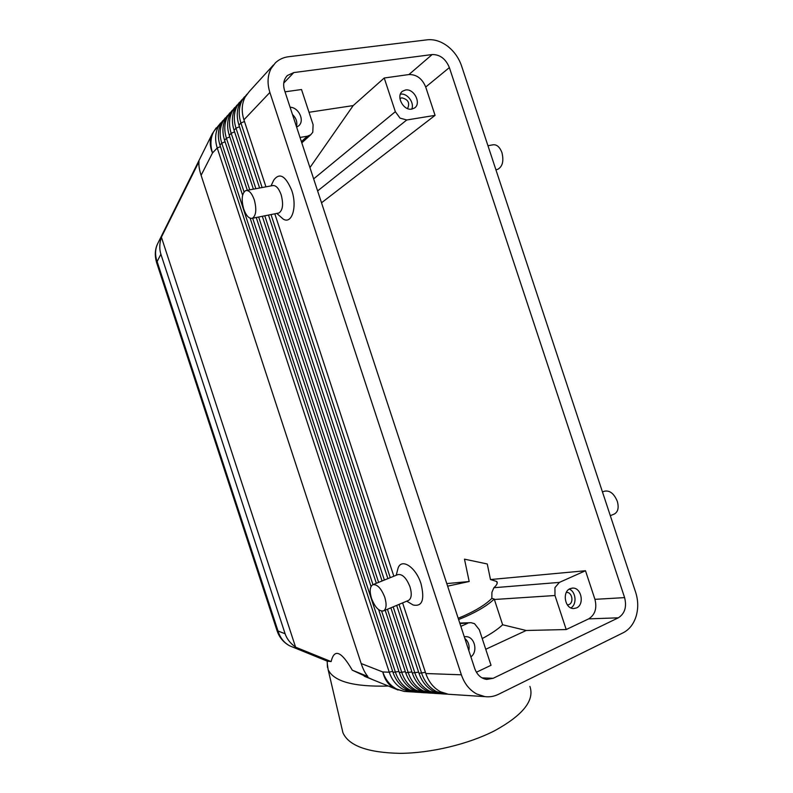 <?xml version="1.0" encoding="UTF-8"?>
<svg xmlns="http://www.w3.org/2000/svg" width="793" height="793" viewBox="0 0 793 793"><rect width="100%" height="100%" fill="white"/><g stroke="black" fill="none" stroke-linecap="round" stroke-linejoin="round"><path stroke-width="1.19" d="M293.212 647.276L289.683 645.829C283.993 642.726 280.098 637.77 277.986 630.98L277.044 630.683M156.647 262.701L277.084 630.812C279.344 637.423 283.458 642.38 289.445 645.7M157.292 244.472C154.903 249.924 154.665 255.921 156.578 262.463L157.123 261.581C154.883 255.118 155.081 249.111 157.728 243.55L212.415 133.502M327.132 661.094L331.147 661.6L295.591 647.167C290.327 643.351 286.828 638.88 285.103 633.766L160.89 254.196C159.264 249.081 159.433 243.411 161.395 237.176L199.003 161.603C198.557 165.053 199.261 169.633 201.105 175.322L361.172 663.523C363.085 669.252 365.305 673.584 367.843 676.488L352.3 670.184L372.423 679.551M265.942 186.841L243.927 119.822L269.878 92.464C267.122 83.602 267.509 75.652 271.057 68.614L275.359 62.875C278.977 59.435 283.388 57.383 288.583 56.729L427.288 39.809C434.177 39.115 440.948 41.256 447.609 46.222C454.171 51.376 458.82 57.939 461.556 65.898L635.679 592.381C638.246 600.479 638.395 608.459 636.115 616.31C633.637 624.071 629.345 629.553 623.239 632.735L498.42 694.341C494.079 696.462 489.549 697.216 484.83 696.611L476.742 694.004C469.555 690.088 464.43 683.685 461.367 674.803L425.801 673.525L402.606 602.898M246.92 94.228L242.162 100.324C238.723 107.055 238.316 114.618 240.923 122.994L262.126 187.544M399.038 604.395L421.688 673.376C424.592 681.762 429.489 687.809 436.378 691.526L444.149 693.994L447.837 694.182M451.524 694.47L448.372 694.262L440.561 691.783C433.642 688.046 428.716 681.96 425.801 673.525M243.927 119.822C241.3 111.397 241.716 103.804 245.156 97.033L249.319 91.482L273.407 65.016M227.611 115.431L223.051 121.279C219.701 127.822 219.284 135.117 221.782 143.166L395.489 672.424C398.264 680.493 403.013 686.312 409.703 689.88L417.267 692.259L420.746 692.448M417.495 692.289L407.146 689.722C400.475 686.163 395.747 680.364 392.971 672.335L219.958 145.099C217.46 137.08 217.877 129.804 221.217 123.292L225.262 117.919M223.011 120.477L218.501 126.275C215.171 132.758 214.744 139.994 217.232 147.974L389.244 672.196C392 680.186 396.708 685.955 403.35 689.494L410.853 691.853L414.293 692.041M381.651 611.135L401.843 672.652C404.658 680.8 409.436 686.669 416.176 690.277L423.789 692.685L427.318 692.874M424.007 692.705L421.162 692.517L413.569 690.118C406.849 686.53 402.091 680.672 399.285 672.563L378.648 609.678M387.44 609.262L408.336 672.89C411.171 681.108 415.988 687.045 422.778 690.683L430.44 693.112L434.019 693.3M430.649 693.132L427.764 692.933L420.121 690.525C413.351 686.897 408.554 680.989 405.719 672.791L385.18 610.213M393.179 606.853L414.947 673.128C417.812 681.435 422.669 687.422 429.509 691.1L437.23 693.548L440.858 693.736M437.419 693.568L434.505 693.369L426.803 690.931C419.983 687.273 415.135 681.306 412.281 673.029L390.87 607.825M444.328 694.014L441.364 693.816L433.612 691.357C426.743 687.65 421.866 681.633 418.982 673.277L396.678 605.386M242.608 195.227L224.568 140.242C222.04 132.134 222.466 124.808 225.827 118.246L229.92 112.804M232.299 110.286L227.69 116.194C224.32 122.776 223.904 130.141 226.431 138.269L244.026 191.876M247.317 190.28L229.266 135.286C226.719 127.108 227.135 119.703 230.515 113.092L234.659 107.6M237.077 105.033L232.418 111.01C229.028 117.642 228.612 125.066 231.169 133.274L249.736 189.834M253.403 189.16L234.054 130.23C231.487 121.973 231.903 114.509 235.303 107.848L239.496 102.277M241.954 99.68L237.236 105.717C233.826 112.398 233.42 119.892 235.997 128.188L255.871 188.704M259.608 188.01L238.941 125.076C236.344 116.74 236.76 109.206 240.18 102.495L244.432 96.855M317.616 190.925L406.769 119.981L400.019 118.117L395.34 111.694L313.651 178.881M285.014 91.819L301.518 89.52L313.096 124.689L312.789 132.233L310.767 134.741L307.347 136.227L301.399 141.62M567.372 604.93L568.997 604.563C574.053 602.571 572.09 592.093 566.737 592.44L566.737 592.44M570.108 588.664L572.705 588.089C581.457 587.484 584.728 604.643 576.471 607.944L573.646 608.548C564.913 608.955 561.88 591.796 570.108 588.664M570.861 607.904C577.155 604.553 576.035 591.647 569.265 589.12M290.079 107.214C298.961 107.402 305.097 121.16 298.465 125.978L296.612 127.088M296.443 126.573C297.553 122.162 296.225 118.127 292.458 114.46M464.282 636.789L466.125 636.66C474.68 636.64 478.248 651.737 470.883 656.862M468.841 650.656C469.734 645.561 468.395 641.487 464.827 638.434M407.552 108.572C410.1 102.941 408.167 99.353 401.744 97.826L399.94 98.59M405.491 90.005C414.055 88.251 421.678 103.556 414.481 108.017L411.795 109.097C403.35 110.97 395.548 95.784 402.606 91.185L405.491 90.005M411.745 109.107C414.67 102.783 407.215 92.821 400.544 94.179L400.386 94.198M496.547 169.603L497.647 169.385C502.544 166.659 503.971 161.078 501.949 152.643C499.649 146.695 496.497 144.118 492.493 144.891L487.963 145.734M602.472 491.987L604.296 491.254C609.639 490.104 613.97 493.444 617.291 501.285C619.036 507.619 618.064 511.852 614.397 513.983L610.313 515.698M278.006 213.168L278.928 212.99C282.863 210.244 283.597 204.148 281.138 194.691C278.66 188 275.746 184.977 272.396 185.641L246.603 190.419M271.028 185.899L273.783 180.061C279.592 172.299 285.579 175.768 291.755 190.479C297.534 206.993 291.755 224.905 283.061 218.967L279.562 215.865M254.275 199.806C251.778 193.016 248.903 189.943 245.652 190.588C241.835 193.403 241.191 199.568 243.719 209.065C246.197 215.845 249.081 218.918 252.362 218.283C256.159 215.547 256.793 209.382 254.275 199.806M372.928 584.669L397.878 574.598C402.428 573.894 406.472 577.988 410.011 586.879C412.043 593.977 411.547 598.487 408.514 600.42L383.485 610.927C378.995 611.532 375 607.339 371.491 598.358C369.409 591.201 369.845 586.661 372.789 584.728C377.22 584.084 381.215 588.267 384.783 597.298C386.855 604.484 386.419 609.024 383.485 610.927M397.323 570.97L398.017 568.303C401.327 557.638 415.849 566.975 421.004 583.678C424.879 599.766 422.263 606.873 413.143 605L410.338 603.314M502.633 624.765L526.175 630.485L566.212 629.543L588.654 618.877C595.057 614.823 597.159 608.31 594.938 599.339L585.492 570.742L490.48 579.544L496.755 581.487C497.895 582.895 496.933 584.976 493.87 587.722L491.908 592.381L491.829 598.398L494.237 599.042L502.633 624.765C497.736 629.355 490.936 633.954 482.223 638.563M494.376 599.488L554.981 595.513L554.941 587.633L559.382 582.399L493.87 587.722M341.952 728.559L342.953 732.811C348.841 745.836 367.853 752.686 399.979 753.35C430.847 753.201 468.455 744.181 494.703 730.7C523.033 715.117 534.76 700.348 529.893 686.391M458.612 619.551L465.778 616.558C478.595 610.828 488.082 604.99 494.237 599.042M459.95 623.605L470.983 622.674L474.521 623.665L479.319 629.751L491.016 665.287L476.405 672.236M458.185 618.262L463.667 615.963C476.543 610.213 485.94 604.355 491.829 598.398M474.71 668.489L284.558 90.432C282.744 84.236 283.716 79.25 287.472 75.464L293.797 72.569L432.155 54.548C439.976 54.459 445.716 58.811 449.373 67.583L624.606 597.615C626.916 606.893 624.815 613.633 618.312 617.826L493.147 678.302L486.704 679.423C481.064 678.511 477.069 674.873 474.71 668.489M321.512 202.79L435.07 115.362L425.712 87.032C422.173 78.547 416.573 74.393 408.93 74.552L384.228 78.001L395.34 111.694M490.48 579.544L487.259 563.972L464.48 559.154L469.188 581.517L446.786 583.589M469.188 581.517L447.629 586.156M467.612 623.338L460.852 626.351M331.147 661.6C334.249 648.307 341.297 651.172 352.3 670.184M327.301 663.791L328.143 669.698C333.823 681.554 353.886 686.996 388.332 686.034M554.981 595.513L566.212 629.543M526.175 630.485L485.752 649.279M300.012 137.427L307.347 136.227M406.769 119.981L435.07 115.362M585.492 570.742L559.382 582.399M384.228 78.001L353.192 105.588L309.934 167.591M353.192 105.588L309.012 112.279M371.035 586.503L250.162 218.234M376.338 583.291L256.258 217.51M252.68 218.224L372.958 584.659M382.057 580.982L262.314 216.301M258.667 217.024L378.618 582.379M387.896 578.632L268.5 215.072M264.773 215.805L384.377 580.05M271.008 214.566L390.265 577.671M393.843 576.224L274.804 213.813M269.878 92.464L461.367 674.803M161.395 237.176L295.591 647.167M285.103 633.766L277.986 630.98L157.123 261.581L160.89 254.196M201.105 175.322L212.504 152.96C209.59 146.011 209.491 139.657 212.217 133.888L216.172 127.891M398.017 690.009L394.547 688.542C388.58 685.202 384.655 679.68 382.781 671.968L361.172 663.523M425.425 672.365L418.982 673.277M398.929 671.493L392.971 672.335M392.624 671.284L389.244 672.196L382.781 671.968C385.507 679.869 390.166 685.578 396.768 689.087L404.222 691.427L407.235 691.615M405.362 671.701L399.285 672.563M411.914 671.919L405.719 672.791M418.605 672.137L412.281 673.029M219.958 145.099L221.782 143.166L225.073 141.798M220.702 122.935L213.783 131.45C210.472 137.883 210.046 145.06 212.504 152.96L217.232 147.974L220.454 146.636M224.568 140.242L226.431 138.269L229.782 136.872M229.266 135.286L231.169 133.274L234.589 131.846M234.054 130.23L235.997 128.188L239.486 126.721M238.941 125.076L240.923 122.994L244.482 121.498M449.373 67.583L425.712 87.032M624.606 597.615L594.938 599.339M493.147 678.302L481.985 677.866M618.312 617.826L588.654 618.877M293.797 72.569L283.745 83.077M432.155 54.548L408.93 74.552M572.705 588.089L571.902 588.148M466.125 636.66L465.055 636.68M497.647 169.385L495.893 169.732M396.203 575.272L398.017 568.303M497.142 583.39L496.755 581.487M469.912 622.713L459.771 623.07M327.172 661.154L327.479 667.468M342.953 732.811L328.143 669.698M327.955 661.431L289.812 645.889M406.75 601.163L413.143 605M278.928 212.99L252.352 218.283M283.061 218.967L276.797 213.416M301.796 142.849L310.767 134.741M287.472 75.464L286.461 76.515M444.149 693.994L441.364 693.816M437.23 693.548L434.505 693.369M430.44 693.112L427.764 692.933M423.789 692.685L421.162 692.517M410.853 691.853L404.222 691.427L394.676 688.621L364.235 676.211M417.267 692.259L414.689 692.101M484.83 696.611L448.372 694.262"/></g></svg>
